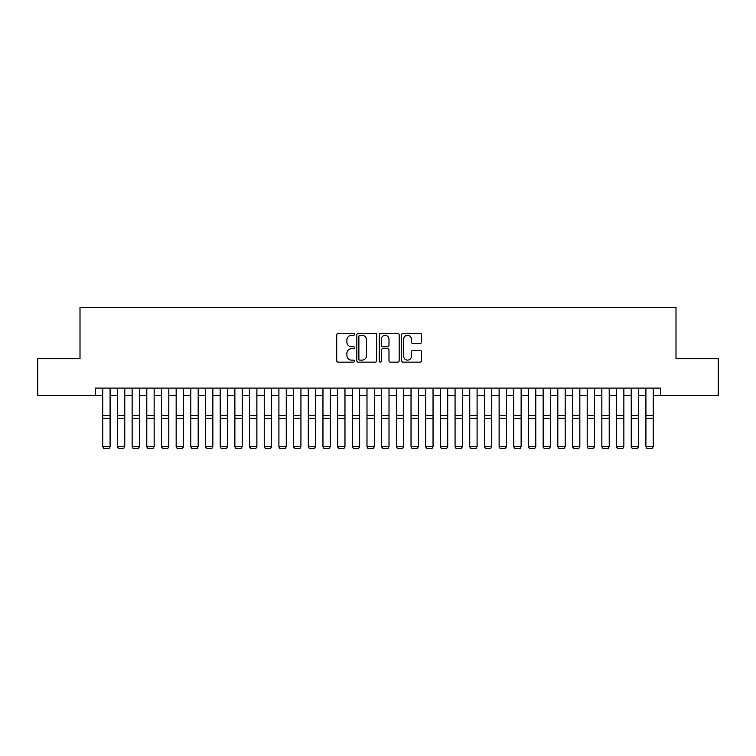 <?xml version="1.0" encoding="UTF-8"?>
<svg xmlns="http://www.w3.org/2000/svg" width="756" height="756" viewBox="0 0 756 756"><rect width="100%" height="100%" fill="white"/><g stroke="black" fill="none" stroke-linecap="round" stroke-linejoin="round"><path stroke-width="1.13" d="M354.517 334.322A1.011 1.011 0 0 0 353.506 333.32L338.197 333.32A1.436 1.436 0 0 0 336.751 334.757L336.751 360.697A1.436 1.436 0 0 0 338.197 362.133L353.506 362.133A1.011 1.011 0 0 0 354.517 361.122A1.011 1.011 0 0 0 353.506 360.121L351.521 360.121A4.612 4.612 0 0 1 346.909 355.509L346.909 353.345A4.612 4.612 0 0 1 351.521 348.733L353.506 348.733A1.011 1.011 0 0 0 354.517 347.722A1.011 1.011 0 0 0 353.506 346.72L351.521 346.72A4.612 4.612 0 0 1 346.909 342.109L346.909 339.945A4.612 4.612 0 0 1 351.521 335.333L353.506 335.333A1.011 1.011 0 0 0 354.517 334.322M420.109 343.479A1.436 1.436 0 0 0 421.555 342.033L421.555 334.757A1.436 1.436 0 0 0 420.109 333.32L403.109 333.32A1.436 1.436 0 0 0 401.663 334.757L401.663 360.697A1.436 1.436 0 0 0 403.109 362.133L420.109 362.133A1.436 1.436 0 0 0 421.555 360.697L421.555 351.909A1.436 1.436 0 0 0 420.109 350.463L412.833 350.463A1.436 1.436 0 0 0 411.396 351.909L411.396 356.265A3.856 3.856 0 0 1 407.541 360.121A3.856 3.856 0 0 1 403.685 356.265L403.685 339.189A3.856 3.856 0 0 1 407.541 335.333A3.856 3.856 0 0 1 411.396 339.189L411.396 342.033A1.436 1.436 0 0 0 412.833 343.479L420.109 343.479M95.417 395.435L37.8 395.435L37.8 358.731L80.004 358.731L80.004 307.361L675.996 307.361L675.996 358.731L718.2 358.731L718.2 395.435L660.583 395.435L660.583 388.093L95.417 388.093L95.417 395.435L102.759 395.435M376.743 334.757A1.436 1.436 0 0 0 375.297 333.32L358.297 333.32A1.436 1.436 0 0 0 356.851 334.757L356.851 360.697A1.436 1.436 0 0 0 358.297 362.133L375.297 362.133A1.436 1.436 0 0 0 376.743 360.697L376.743 334.757M380.703 333.32L397.703 333.32A1.436 1.436 0 0 1 399.149 334.757L399.149 360.697A1.436 1.436 0 0 1 397.703 362.133L390.427 362.133A1.436 1.436 0 0 1 388.99 360.697L388.99 350.179A1.436 1.436 0 0 0 387.545 348.733L382.716 348.733A1.436 1.436 0 0 0 381.279 350.179L381.279 361.122A1.011 1.011 0 0 1 380.268 362.133A1.011 1.011 0 0 1 379.257 361.122L379.257 334.757A1.436 1.436 0 0 1 380.703 333.32M110.093 395.435L117.435 395.435M124.778 395.435L132.12 395.435M139.454 395.435L146.796 395.435M154.139 395.435L161.472 395.435M168.815 395.435L176.157 395.435M183.491 395.435L190.833 395.435M198.176 395.435L205.519 395.435M212.852 395.435L220.194 395.435M227.537 395.435L234.87 395.435M242.213 395.435L249.556 395.435M256.889 395.435L264.231 395.435M271.574 395.435L278.917 395.435M286.25 395.435L293.593 395.435M300.935 395.435L308.268 395.435M315.611 395.435L322.954 395.435M330.287 395.435L337.63 395.435M344.972 395.435L352.315 395.435M359.648 395.435L366.991 395.435M374.333 395.435L381.667 395.435M389.009 395.435L396.352 395.435M403.685 395.435L411.028 395.435M418.37 395.435L425.713 395.435M433.046 395.435L440.389 395.435M447.732 395.435L455.065 395.435M462.407 395.435L469.75 395.435M477.083 395.435L484.426 395.435M491.769 395.435L499.111 395.435M506.444 395.435L513.787 395.435M521.13 395.435L528.463 395.435M535.806 395.435L543.148 395.435M550.481 395.435L557.824 395.435M565.167 395.435L572.509 395.435M579.843 395.435L587.185 395.435M594.528 395.435L601.861 395.435M609.204 395.435L616.546 395.435M623.88 395.435L631.222 395.435M638.565 395.435L645.907 395.435M653.241 395.435L660.583 395.435M359.884 335.333A1.011 1.011 0 0 0 358.873 336.344L358.873 359.109A1.011 1.011 0 0 0 359.884 360.121L361.973 360.121A4.612 4.612 0 0 0 366.584 355.509L366.584 339.945A4.612 4.612 0 0 0 361.973 335.333L359.884 335.333M388.99 339.264A3.856 3.856 0 0 0 385.135 335.409A3.856 3.856 0 0 0 381.279 339.264L381.279 345.275A1.436 1.436 0 0 0 382.716 346.72L387.545 346.72A1.436 1.436 0 0 0 388.99 345.275L388.99 339.264M110.093 388.093L110.093 446.815L108.996 448.639L103.856 448.535L108.996 448.639M103.856 448.639L102.759 446.55L110.093 446.55L108.996 448.535M102.759 388.093L102.759 446.55L103.856 448.535M117.435 446.815L118.541 448.639L117.435 446.55L124.778 446.55L123.672 448.639L118.541 448.535L123.672 448.639M132.12 446.815L133.217 448.639L132.12 446.55L139.454 446.55L138.357 448.639L133.217 448.535L138.357 448.639M146.796 446.815L147.892 448.639L146.796 446.55L154.139 446.55L153.033 448.639L147.892 448.535L153.033 448.639M161.472 446.815L162.578 448.639L161.472 446.55L168.815 446.55L167.719 448.639L162.578 448.535L167.719 448.639M124.778 388.093L124.778 446.55L123.672 448.535M117.435 388.093L117.435 446.55L118.541 448.535M139.454 388.093L139.454 446.55L138.357 448.535M132.12 388.093L132.12 446.55L133.217 448.535M154.139 388.093L154.139 446.55L153.033 448.535M146.796 388.093L146.796 446.55L147.892 448.535M168.815 388.093L168.815 446.55L167.719 448.535M161.472 388.093L161.472 446.55L162.578 448.535M176.157 446.815L177.254 448.639L176.157 446.55L183.491 446.55L182.394 448.639L177.254 448.535L182.394 448.639M183.491 388.093L183.491 446.55L182.394 448.535M176.157 388.093L176.157 446.55L177.254 448.535M190.833 446.815L191.939 448.639L190.833 446.55L198.176 446.55L197.07 448.639L191.939 448.535L197.07 448.639M198.176 388.093L198.176 446.55L197.07 448.535M190.833 388.093L190.833 446.55L191.939 448.535M205.519 446.815L206.615 448.639L205.519 446.55L212.852 446.55L211.756 448.639L206.615 448.535L211.756 448.639M212.852 388.093L212.852 446.55L211.756 448.535M205.519 388.093L205.519 446.55L206.615 448.535M220.194 446.815L221.291 448.639L220.194 446.55L227.537 446.55L226.431 448.639L221.291 448.535L226.431 448.639M227.537 388.093L227.537 446.55L226.431 448.535M220.194 388.093L220.194 446.55L221.291 448.535M234.87 446.815L235.976 448.639L234.87 446.55L242.213 446.55L241.117 448.639L235.976 448.535L241.117 448.639M242.213 388.093L242.213 446.55L241.117 448.535M234.87 388.093L234.87 446.55L235.976 448.535M249.556 446.815L250.652 448.639L249.556 446.55L256.889 446.55L255.793 448.639L250.652 448.535L255.793 448.639M256.889 388.093L256.889 446.55L255.793 448.535M249.556 388.093L249.556 446.55L250.652 448.535M264.231 446.815L265.337 448.639L264.231 446.55L271.574 446.55L270.468 448.639L265.337 448.535L270.468 448.639M271.574 388.093L271.574 446.55L270.468 448.535M264.231 388.093L264.231 446.55L265.337 448.535M278.917 446.815L280.013 448.639L278.917 446.55L286.25 446.55L285.154 448.639L280.013 448.535L285.154 448.639M286.25 388.093L286.25 446.55L285.154 448.535M278.917 388.093L278.917 446.55L280.013 448.535M300.935 388.093L300.935 446.815L299.83 448.639L294.689 448.535L299.83 448.639M293.593 446.815L294.689 448.639L293.593 446.55L300.935 446.55L299.83 448.535M293.593 388.093L293.593 446.55L294.689 448.535M315.611 388.093L315.611 446.815L314.515 448.639L309.374 448.535L314.515 448.639M308.268 446.815L309.374 448.639L308.268 446.55L315.611 446.55L314.515 448.535M308.268 388.093L308.268 446.55L309.374 448.535M322.954 446.815L324.05 448.639L322.954 446.55L330.287 446.55L329.191 448.639L324.05 448.535L329.191 448.639M330.287 388.093L330.287 446.55L329.191 448.535M322.954 388.093L322.954 446.55L324.05 448.535M337.63 446.815L338.735 448.639L337.63 446.55L344.972 446.55L343.867 448.639L338.735 448.535L343.867 448.639M344.972 388.093L344.972 446.55L343.867 448.535M337.63 388.093L337.63 446.55L338.735 448.535M352.315 446.815L353.411 448.639L352.315 446.55L359.648 446.55L358.552 448.639L353.411 448.535L358.552 448.639M359.648 388.093L359.648 446.55L358.552 448.535M352.315 388.093L352.315 446.55L353.411 448.535M366.991 446.815L368.087 448.639L366.991 446.55L374.333 446.55L373.228 448.639L368.087 448.535L373.228 448.639M374.333 388.093L374.333 446.55L373.228 448.535M366.991 388.093L366.991 446.55L368.087 448.535M381.667 446.815L382.772 448.639L381.667 446.55L389.009 446.55L387.913 448.639L382.772 448.535L387.913 448.639M389.009 388.093L389.009 446.55L387.913 448.535M381.667 388.093L381.667 446.55L382.772 448.535M396.352 446.815L397.448 448.639L396.352 446.55L403.685 446.55L402.589 448.639L397.448 448.535L402.589 448.639M403.685 388.093L403.685 446.55L402.589 448.535M396.352 388.093L396.352 446.55L397.448 448.535M411.028 446.815L412.133 448.639L411.028 446.55L418.37 446.55L417.265 448.639L412.133 448.535L417.265 448.639M418.37 388.093L418.37 446.55L417.265 448.535M411.028 388.093L411.028 446.55L412.133 448.535M425.713 446.815L426.809 448.639L425.713 446.55L433.046 446.55L431.95 448.639L426.809 448.535L431.95 448.639M433.046 388.093L433.046 446.55L431.95 448.535M425.713 388.093L425.713 446.55L426.809 448.535M440.389 446.815L441.485 448.639L440.389 446.55L447.732 446.55L446.626 448.639L441.485 448.535L446.626 448.639M455.065 446.815L456.17 448.639L455.065 446.55L462.407 446.55L461.311 448.639L456.17 448.535L461.311 448.639M469.75 446.815L470.846 448.639L469.75 446.55L477.083 446.55L475.987 448.639L470.846 448.535L475.987 448.639M447.732 388.093L447.732 446.55L446.626 448.535M440.389 388.093L440.389 446.55L441.485 448.535M462.407 388.093L462.407 446.55L461.311 448.535M455.065 388.093L455.065 446.55L456.17 448.535M477.083 388.093L477.083 446.55L475.987 448.535M469.75 388.093L469.75 446.55L470.846 448.535M484.426 446.815L485.532 448.639L484.426 446.55L491.769 446.55L490.663 448.639L485.532 448.535L490.663 448.639M491.769 388.093L491.769 446.55L490.663 448.535M484.426 388.093L484.426 446.55L485.532 448.535M499.111 446.815L500.207 448.639L499.111 446.55L506.444 446.55L505.348 448.639L500.207 448.535L505.348 448.639M506.444 388.093L506.444 446.55L505.348 448.535M499.111 388.093L499.111 446.55L500.207 448.535M513.787 446.815L514.883 448.639L513.787 446.55L521.13 446.55L520.024 448.639L514.883 448.535L520.024 448.639M521.13 388.093L521.13 446.55L520.024 448.535M513.787 388.093L513.787 446.55L514.883 448.535M528.463 446.815L529.569 448.639L528.463 446.55L535.806 446.55L534.709 448.639L529.569 448.535L534.709 448.639M535.806 388.093L535.806 446.55L534.709 448.535M528.463 388.093L528.463 446.55L529.569 448.535M543.148 446.815L544.244 448.639L543.148 446.55L550.481 446.55L549.385 448.639L544.244 448.535L549.385 448.639M557.824 446.815L558.93 448.639L557.824 446.55L565.167 446.55L564.061 448.639L558.93 448.535L564.061 448.639M572.509 446.815L573.606 448.639L572.509 446.55L579.843 446.55L578.746 448.639L573.606 448.535L578.746 448.639M550.481 388.093L550.481 446.55L549.385 448.535M543.148 388.093L543.148 446.55L544.244 448.535M565.167 388.093L565.167 446.55L564.061 448.535M557.824 388.093L557.824 446.55L558.93 448.535M579.843 388.093L579.843 446.55L578.746 448.535M572.509 388.093L572.509 446.55L573.606 448.535M587.185 446.815L588.281 448.639L587.185 446.55L594.528 446.55L593.422 448.639L588.281 448.535L593.422 448.639M594.528 388.093L594.528 446.55L593.422 448.535M587.185 388.093L587.185 446.55L588.281 448.535M601.861 446.815L602.967 448.639L601.861 446.55L609.204 446.55L608.107 448.639L602.967 448.535L608.107 448.639M609.204 388.093L609.204 446.55L608.107 448.535M601.861 388.093L601.861 446.55L602.967 448.535M616.546 446.815L617.643 448.639L616.546 446.55L623.88 446.55L622.783 448.639L617.643 448.535L622.783 448.639M623.88 388.093L623.88 446.55L622.783 448.535M616.546 388.093L616.546 446.55L617.643 448.535M631.222 446.815L632.328 448.639L631.222 446.55L638.565 446.55L637.459 448.639L632.328 448.535L637.459 448.639M638.565 388.093L638.565 446.55L637.459 448.535M631.222 388.093L631.222 446.55L632.328 448.535M645.907 446.815L647.004 448.639L645.907 446.55L653.241 446.55L652.144 448.639L647.004 448.535L652.144 448.639M653.241 388.093L653.241 446.55L652.144 448.535M645.907 388.093L645.907 446.55L647.004 448.535M110.093 415.498L102.759 415.498M110.093 418.276L102.759 418.276M124.778 415.498L117.435 415.498M124.778 418.276L117.435 418.276M139.454 415.498L132.12 415.498M139.454 418.276L132.12 418.276M154.139 415.498L146.796 415.498M154.139 418.276L146.796 418.276M168.815 415.498L161.472 415.498M168.815 418.276L161.472 418.276M183.491 415.498L176.157 415.498M183.491 418.276L176.157 418.276M198.176 415.498L190.833 415.498M198.176 418.276L190.833 418.276M212.852 415.498L205.519 415.498M212.852 418.276L205.519 418.276M227.537 415.498L220.194 415.498M227.537 418.276L220.194 418.276M242.213 415.498L234.87 415.498M242.213 418.276L234.87 418.276M256.889 415.498L249.556 415.498M256.889 418.276L249.556 418.276M271.574 415.498L264.231 415.498M271.574 418.276L264.231 418.276M286.25 415.498L278.917 415.498M286.25 418.276L278.917 418.276M300.935 415.498L293.593 415.498M300.935 418.276L293.593 418.276M315.611 415.498L308.268 415.498M315.611 418.276L308.268 418.276M330.287 415.498L322.954 415.498M330.287 418.276L322.954 418.276M344.972 415.498L337.63 415.498M344.972 418.276L337.63 418.276M359.648 415.498L352.315 415.498M359.648 418.276L352.315 418.276M374.333 415.498L366.991 415.498M374.333 418.276L366.991 418.276M389.009 415.498L381.667 415.498M389.009 418.276L381.667 418.276M403.685 415.498L396.352 415.498M403.685 418.276L396.352 418.276M418.37 415.498L411.028 415.498M418.37 418.276L411.028 418.276M433.046 415.498L425.713 415.498M433.046 418.276L425.713 418.276M447.732 415.498L440.389 415.498M447.732 418.276L440.389 418.276M462.407 415.498L455.065 415.498M462.407 418.276L455.065 418.276M477.083 415.498L469.75 415.498M477.083 418.276L469.75 418.276M491.769 415.498L484.426 415.498M491.769 418.276L484.426 418.276M506.444 415.498L499.111 415.498M506.444 418.276L499.111 418.276M521.13 415.498L513.787 415.498M521.13 418.276L513.787 418.276M535.806 415.498L528.463 415.498M535.806 418.276L528.463 418.276M550.481 415.498L543.148 415.498M550.481 418.276L543.148 418.276M565.167 415.498L557.824 415.498M565.167 418.276L557.824 418.276M579.843 415.498L572.509 415.498M579.843 418.276L572.509 418.276M594.528 415.498L587.185 415.498M594.528 418.276L587.185 418.276M609.204 415.498L601.861 415.498M609.204 418.276L601.861 418.276M623.88 415.498L616.546 415.498M623.88 418.276L616.546 418.276M638.565 415.498L631.222 415.498M638.565 418.276L631.222 418.276M653.241 415.498L645.907 415.498M653.241 418.276L645.907 418.276"/></g></svg>
